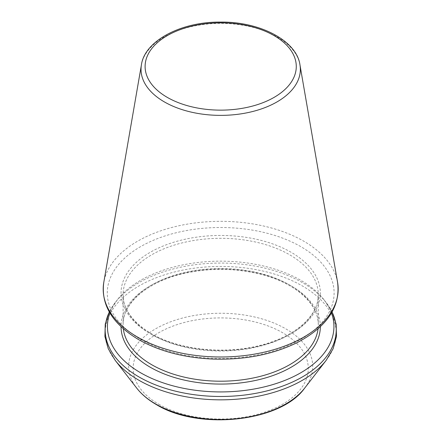 <?xml version="1.0" encoding="UTF-8"?>
<svg xmlns="http://www.w3.org/2000/svg" width="442" height="442" viewBox="0 0 442 442"><rect width="100%" height="100%" fill="white"/><g stroke="black" fill="none" stroke-linecap="round" stroke-linejoin="round"><path stroke-width="0.33" stroke-dasharray="2.21 1.66" d="M331.489 313.002A113.251 65.388 0 0 0 324.074 299.842A113.251 65.388 0 0 0 220.691 261.15A113.251 65.388 0 0 0 117.301 299.842A113.251 65.388 0 0 0 109.887 313.002M299.952 64.814A79.659 45.99 0 0 0 220.691 23.393A79.659 45.99 0 0 0 141.423 64.814M337.594 282.421A117.489 67.83 0 0 0 220.691 221.332A117.489 67.83 0 0 0 103.782 282.421M140.49 339.285A113.417 65.482 0 0 0 330.246 309.93A113.417 65.482 0 0 0 191.336 229.735A113.417 65.482 0 0 0 140.49 339.285M150.225 333.666A99.654 57.537 0 0 0 316.947 307.875A99.654 57.537 0 0 0 194.894 237.409A99.654 57.537 0 0 0 150.225 333.666M151.678 334.506A97.599 56.349 0 0 0 258.04 346.721A97.599 56.349 0 0 0 318.29 294.659A97.599 56.349 0 0 0 220.691 238.31A97.599 56.349 0 0 0 123.091 294.659A97.599 56.349 0 0 0 151.678 334.506M318.052 328.798A97.599 56.349 0 0 0 318.29 324.859A97.599 56.349 0 0 0 220.691 268.509A97.599 56.349 0 0 0 123.091 324.859A97.599 56.349 0 0 0 123.329 328.798M320.345 326.71A99.654 57.537 0 0 0 220.691 269.001A99.654 57.537 0 0 0 121.036 326.71M332.064 312.013A115.539 66.709 0 0 0 326.163 302.538A115.539 66.709 0 0 0 220.691 263.067A115.539 66.709 0 0 0 115.213 302.538A115.539 66.709 0 0 0 109.318 312.013M326.163 360.363A115.539 66.709 0 0 0 220.691 266.421A115.539 66.709 0 0 0 115.213 360.363M304.698 388.07A92.024 53.134 0 0 0 220.691 313.251A92.024 53.134 0 0 0 136.683 388.07M158.761 404.231A87.577 50.565 0 0 0 305.284 381.568A87.577 50.565 0 0 0 198.022 319.638A87.577 50.565 0 0 0 158.761 404.231M318.29 294.659C319.025 314.881 296.035 336.6 260.299 345.335C224.276 354.849 178.579 349.821 151.252 333.566C132.545 322.19 123.158 309.223 123.091 294.659L123.091 324.859C122.412 305.068 144.324 283.814 178.894 274.758C205.884 267.797 233.017 267.609 260.299 274.184C296.035 282.919 319.025 304.637 318.29 324.859L318.29 294.659M117.301 299.842L109.285 311.958M324.074 299.842L332.091 311.958"/><path stroke-width="0.66" d="M109.887 313.002A113.251 65.388 0 0 0 140.606 372.772A113.251 65.388 0 0 0 274.686 384.015A113.251 65.388 0 0 0 331.489 313.002M164.363 101.903A79.659 45.99 0 0 0 254.796 110.948A79.659 45.99 0 0 0 299.952 64.814C296.764 40.995 260.393 21.553 220.519 22.1C180.761 21.664 144.611 41.067 141.423 64.814A79.659 45.99 0 0 0 164.363 101.903M167.242 97.356A75.588 43.642 0 0 0 293.703 77.792A75.588 43.642 0 0 0 201.127 24.343A75.588 43.642 0 0 0 167.242 97.356M137.611 337.124A117.489 67.83 0 0 0 270.996 350.462A117.489 67.83 0 0 0 337.594 282.421C340.638 306.549 327.273 326.555 297.494 342.445C272.979 354.528 244.724 360.07 212.729 359.059C183.982 357.738 159.214 351.219 138.434 339.489C112.34 323.809 100.787 304.787 103.782 282.421A117.489 67.83 0 0 0 137.611 337.124M123.329 328.798A97.599 56.349 0 0 0 151.678 364.705A97.599 56.349 0 0 0 254.863 377.639A97.599 56.349 0 0 0 318.052 328.798M121.036 326.71A99.654 57.537 0 0 0 150.225 367.219A99.654 57.537 0 0 0 258.686 379.728A99.654 57.537 0 0 0 320.345 326.71M109.318 312.013A115.539 66.709 0 0 0 138.987 376.943A115.539 66.709 0 0 0 278.841 387.413A115.539 66.709 0 0 0 332.064 312.013M136.683 388.07A92.024 53.134 0 0 0 155.617 403.949A92.024 53.134 0 0 0 304.698 388.07C281.002 421.972 198.519 430.746 156.192 404.485C148.031 399.767 141.528 394.292 136.683 388.07L115.213 360.363A115.539 66.709 0 0 0 138.987 380.297A115.539 66.709 0 0 0 326.163 360.363L333.108 348.744L336.472 336.517L336.13 324.108L332.091 311.958M141.423 64.814L103.782 282.421M299.952 64.814L337.594 282.421M115.213 360.363L108.273 348.744L104.909 336.517L105.251 324.108L109.285 311.958M304.698 388.07L326.163 360.363"/></g></svg>
